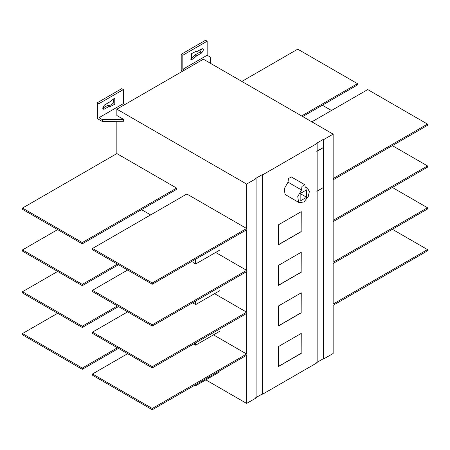 <?xml version="1.0" encoding="UTF-8"?>
<svg xmlns="http://www.w3.org/2000/svg" width="450" height="450" viewBox="0 0 450 450"><rect width="100%" height="100%" fill="white"/><g stroke="black" fill="none" stroke-linecap="round" stroke-linejoin="round"><path stroke-width="0.67" d="M262.637 394.189L262.254 393.969L262.254 174.628L262.637 174.847L262.637 394.189L317.137 362.723L317.137 143.381L316.761 143.162L323.303 139.382L323.679 139.601L323.679 358.942L333.146 353.481L333.146 305.308L427.5 250.836L427.5 249.587L333.146 304.059L333.146 263.475L427.5 209.002L427.5 207.754L333.146 262.226L333.146 221.642L427.5 167.169L427.5 165.921L333.146 220.393L333.146 179.809L427.5 125.336L427.5 124.087L367.723 89.573L311.839 121.837M427.5 124.087L333.146 178.56L333.146 134.139L323.679 139.601M427.5 165.921L392.355 145.626M427.5 207.754L392.355 187.459M427.5 249.587L392.355 229.292M190.479 59.164L195.058 54.894L196.684 55.834L191.379 59.974L191.379 53.758L196.121 51.255L196.684 51.773L201.746 48.848L202.989 48.729L203.507 49.866L201.746 52.909L196.684 55.834M195.058 54.894L200.126 51.969L201.881 48.78M196.684 51.773L195.058 50.839M182.745 71.123L181.204 70.234L181.204 54.315L182.824 55.249L182.824 69.3L184.365 70.189M181.204 54.315L205.532 40.264L207.157 41.203L182.824 55.249M210.268 63.197L210.403 57.122L210.308 63.219M207.157 41.203L207.157 55.249L182.824 69.3M210.403 57.122L207.157 55.249M306.647 197.291L300.161 193.545L306.647 189.799L306.647 197.291L300.161 201.037L300.161 193.545M305.274 187.819L307.609 188.134L309.347 191.678L308.211 196.695L303.964 201.938L299.199 202.703L298.598 202.241L297.743 196.588L301.534 189.979L301.956 186.424L304.853 184.748L305.274 187.819M299.199 202.703L285.081 194.439L284.226 188.786L288.017 182.171L301.534 189.979M288.017 182.171L288.439 178.616L291.336 176.946L304.971 184.804M278.421 244.682L301.134 231.57L301.134 211.59M301.241 231.632L278.533 244.744L278.533 224.764L301.241 211.652L301.134 231.57M278.421 285.266L301.134 272.154L301.134 252.174M301.241 272.216L278.533 285.328L278.533 265.348L301.241 252.236L301.134 272.154M278.421 325.851L301.134 312.739L301.134 292.759M301.241 312.801L278.533 325.912L278.533 305.933L301.241 292.821L301.134 312.739M278.421 366.435L301.134 353.323L301.134 333.343M301.241 353.385L278.533 366.497L278.533 346.517L301.241 333.405L301.134 353.323M195.638 259.2L195.638 264.009L192.938 262.446L192.938 260.758M219.971 245.149L219.971 249.958L195.638 264.009M195.638 384.699L195.638 385.762L194.721 385.228M219.971 370.648L219.971 371.711L195.638 385.762M195.638 342.866L195.638 345.178L193.635 344.019M219.971 328.815L219.971 331.127L195.638 345.178M195.638 301.033L195.638 304.594L192.938 303.03L192.938 302.591M219.971 286.982L219.971 290.543L195.638 304.594M118.508 306.574L82.277 327.488L22.5 292.978L22.5 291.729L82.277 326.239L117.422 305.949M82.277 327.488L82.277 326.239M22.5 291.729L57.645 271.44M118.508 264.741L82.277 285.654L82.277 284.406L117.422 264.116M82.277 285.654L22.5 251.145L22.5 249.896L82.277 284.406M141.486 209.638L150.621 214.914M22.5 249.896L57.645 229.607M176.631 189.349L82.277 243.827L22.5 209.312L22.5 208.063L82.277 242.578L176.631 188.1L176.631 189.349M82.277 243.827L82.277 242.578M22.5 208.063L116.854 153.585L176.631 188.1M104.417 109.103L103.179 109.226L102.662 108.084L104.417 105.041L109.485 102.116L114.789 97.976L114.789 104.192L110.047 106.695L109.485 106.177L104.417 109.103L102.797 108.163L107.865 105.238L109.485 106.177M109.153 105.981L113.169 103.258L114.069 97.853M124.886 104.529L123.345 103.641L123.345 89.589L121.725 88.656L97.391 102.701L97.391 118.62L102.257 121.433L102.257 119.559L123.615 119.402L123.615 121.275L102.257 121.433M123.345 89.589L99.011 103.635L97.391 102.701M123.345 103.641L99.011 117.686L99.011 103.635M99.011 117.686L102.257 119.559M92.498 248.473L152.274 282.988L152.274 284.237L92.498 249.722L92.498 248.473L186.851 194.001L246.628 228.51L246.628 184.089L116.854 109.164L116.854 115.504L123.615 119.402M246.628 228.51L152.274 282.988M152.274 284.237L246.628 229.759L246.628 270.343L152.274 324.821L152.274 326.07L92.498 291.555L92.498 290.306L152.274 324.821M127.642 270.017L92.498 290.306M215.646 252.456L246.628 270.343M152.274 326.07L246.628 271.592L246.628 312.176L152.274 366.654L152.274 367.903L92.498 333.388L92.498 332.139L152.274 366.654M127.642 311.85L92.498 332.139M214.566 293.664L246.628 312.176M152.274 367.903L246.628 313.425L246.628 354.009L152.274 408.488L152.274 409.736L92.498 375.221L92.498 373.973L152.274 408.488M127.642 353.683L92.498 373.973M213.48 334.873L246.628 354.009M152.274 409.736L246.628 355.258L246.628 403.431L256.089 397.969L256.089 178.622L246.628 184.089M118.508 348.407L82.277 369.321L22.5 334.811L22.5 333.562L82.277 368.072L117.422 347.782M82.277 369.321L82.277 368.072M22.5 333.562L57.645 313.273M205.83 379.873L246.628 403.431M116.854 153.585L116.854 121.326M256.089 178.622L255.713 178.408L262.254 174.628M262.254 393.969L255.713 397.749M317.137 143.381L262.637 174.847M323.679 358.942L323.303 358.723L316.761 362.503M331.493 110.492L322.358 105.216M301.618 115.937L357.502 83.672L357.502 84.921L302.704 116.561M357.502 83.672L297.726 49.163L241.841 81.427M116.854 109.164L203.372 59.214L333.146 134.139M316.868 151.341L323.409 147.561L323.303 139.382M323.303 147.499L316.761 151.279M323.303 358.723L323.303 187.459M323.409 147.561L323.409 187.521L316.868 191.301M200.126 51.969L201.746 52.909M305.544 186.941L307.609 188.134"/></g></svg>
